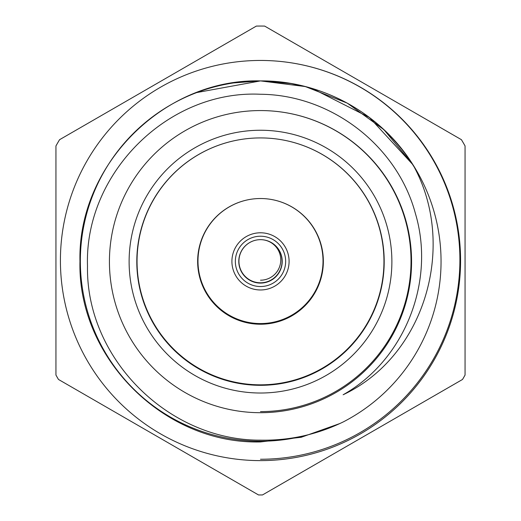 <?xml version="1.0" encoding="UTF-8"?>
<svg xmlns="http://www.w3.org/2000/svg" width="521" height="521" viewBox="0 0 521 521"><rect width="100%" height="100%" fill="white"/><g stroke="black" fill="none" stroke-linecap="round" stroke-linejoin="round"><path stroke-width="0.78" d="M260.5 239.66A21.563 21.563 180 0 0 238.937 261.223A21.563 21.563 180 0 0 260.5 282.792A21.563 21.563 180 0 0 282.063 261.223A21.563 21.563 180 0 0 260.5 239.66A21.713 21.713 180 0 0 238.787 261.373A21.713 21.713 180 0 0 260.5 283.085A21.713 21.713 180 0 0 282.213 261.373A21.713 21.713 180 0 0 260.5 239.66A20.273 20.273 180 0 1 280.773 259.933A20.273 20.273 180 0 1 260.5 280.2M260.5 236.221A25.151 25.151 180 0 0 235.349 261.379A25.151 25.151 180 0 0 260.5 286.53A25.151 25.151 180 0 0 285.651 261.379A25.151 25.151 180 0 0 260.5 236.221M260.5 289.969A28.59 28.59 180 0 0 289.09 261.379A28.59 28.59 180 0 0 260.5 232.789L260.5 232.789A28.59 28.59 180 0 0 231.91 261.379A28.59 28.59 180 0 0 260.5 289.969M260.5 198.527A62.52 62.52 180 0 0 197.98 261.041A62.52 62.52 180 0 0 260.5 323.561A62.52 62.52 180 0 0 323.02 261.041A62.52 62.52 180 0 0 260.5 198.527A62.852 62.852 180 0 0 197.648 261.379A62.852 62.852 180 0 0 260.5 324.231A62.852 62.852 180 0 0 323.352 261.379A62.852 62.852 180 0 0 260.5 198.527M260.5 384.83A123.451 123.451 180 0 0 383.951 261.379A123.451 123.451 180 0 0 260.5 137.922L260.5 137.922A123.698 123.698 180 0 0 136.802 261.62A123.698 123.698 180 0 0 260.5 385.319A123.698 123.698 180 0 0 384.198 261.62A123.698 123.698 180 0 0 260.5 137.922A123.451 123.451 180 0 0 137.049 261.379A123.451 123.451 180 0 0 260.5 384.83M260.5 130.25A131.383 131.383 180 0 0 129.117 261.633A131.383 131.383 180 0 0 260.5 393.016A131.383 131.383 180 0 0 391.883 261.633A131.383 131.383 180 0 0 260.5 130.25M260.5 412.704A151.07 151.07 180 0 0 411.57 261.633A151.07 151.07 180 0 0 260.5 110.563A151.07 151.07 180 0 0 109.43 261.633A151.07 151.07 180 0 0 260.5 412.704M412.743 164.395A180.559 180.559 180 0 1 343.482 421.815C317.309 434.56 289.65 440.675 260.5 440.16C168.387 440.61 85.796 358.435 87.495 265.977C84.369 173.539 167.86 89.762 260.5 94.262C331.004 94.789 397.354 145.47 415.471 213.773C435.595 281.294 404.928 359.842 343.118 394.768C426.263 355.543 457.405 243.47 412.743 164.395C380.584 113.024 321.073 80.41 260.5 80.905L305.326 86.558L347.273 103.125L383.899 129.657L412.795 164.48M260.695 80.905L291.636 83.607M288.373 83.067L260.5 80.905C164.011 78.397 77.505 165.001 79.967 261.366C77.505 357.901 163.92 444.38 260.5 441.932L301.223 437.275L339.9 423.521M412.912 164.708L369.454 117.492L312.216 88.472M307.156 87.033L290.125 83.353M196.606 92.588L260.5 80.905L235.271 82.676M233.421 82.943L259.536 80.905M413.804 166.427A180.155 180.155 180 0 0 260.5 80.905L249.579 81.23M260.5 411.61A150.523 150.523 180 0 0 411.023 261.086A150.523 150.523 180 0 0 260.5 110.563M401.131 148.531A180.032 180.032 180 0 0 260.5 80.905L260.5 80.905A180.155 180.155 180 0 0 80.345 261.06A180.155 180.155 180 0 0 309.663 434.384M260.5 460.616A200.084 200.084 180 0 0 460.584 260.533A200.084 200.084 180 0 0 260.5 60.449A200.084 200.084 180 0 0 60.416 260.533A200.084 200.084 180 0 0 260.5 460.616M260.5 459.248A199.4 199.4 180 0 0 459.9 259.849A199.4 199.4 180 0 0 260.5 60.449A199.4 199.4 180 0 1 459.9 259.849A199.4 199.4 180 0 1 260.5 459.248M260.5 494.95A234.45 234.45 180 0 0 262.499 494.943L462.531 379.451A234.45 234.45 180 0 0 465.058 375.055L465.058 145.945A234.45 234.45 180 0 0 461.43 139.693L264.655 26.089A234.45 234.45 180 0 0 256.345 26.089L59.57 139.693A234.45 234.45 180 0 0 55.942 145.945L55.942 375.055A234.45 234.45 180 0 0 58.469 379.451L258.501 494.943A234.45 234.45 180 0 0 260.5 494.95"/></g></svg>
